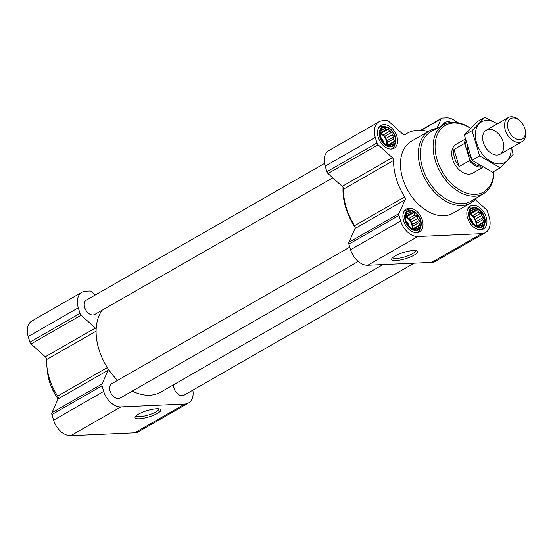 <?xml version="1.0" encoding="UTF-8"?>
<svg xmlns="http://www.w3.org/2000/svg" width="553" height="553" viewBox="0 0 553 553"><rect width="100%" height="100%" fill="white"/><g stroke="black" fill="none" stroke-linecap="round" stroke-linejoin="round"><path stroke-width="0.83" d="M415.497 250.633A11.869 2.876 -16.9 0 1 409.096 255.355A11.869 2.876 -16.9 0 1 396.473 258.465A11.869 2.876 -16.9 0 1 392.782 257.532M393.065 144.533L390.867 144.831L390.017 145.881L386.25 144.845L382.766 141.692L380.499 137.275L380.056 132.782L380.906 131.732L381.563 129.409L383.015 129.54L384.605 128.061L386.181 129.395L388.372 129.105L389.547 131.338L391.856 132.25L392.215 134.849L394.123 136.667L393.466 138.99L394.565 141.16L392.976 142.639L393.065 144.533M394.835 136.508A10.251 6.85 -119.9 0 1 386.423 145.239A10.251 6.85 -119.9 0 1 381.411 128.752A10.251 6.85 -119.9 0 1 394.835 136.508M482.382 225.265L480.191 225.562L479.34 226.612L475.573 225.576L472.082 222.424L469.822 218.006L469.379 213.513L470.23 212.463L470.88 210.14L472.338 210.271L473.928 208.792L475.497 210.126L477.695 209.836L478.863 212.069L481.179 212.981L481.532 215.58L483.446 217.398L482.79 219.721L483.889 221.891L482.299 223.371L482.382 225.265M484.151 217.239A10.251 6.85 -119.9 0 1 475.739 225.97A10.251 6.85 -119.9 0 1 470.734 209.483A10.251 6.85 -119.9 0 1 484.151 217.239M418.462 228.14L416.271 228.437L415.421 229.488L411.653 228.451L408.169 225.299L405.902 220.882L405.46 216.389L406.31 215.338L406.96 213.016L408.418 213.147L410.008 211.668L411.577 213.002L413.775 212.705L414.944 214.944L417.259 215.857L417.612 218.456L419.527 220.274L418.87 222.589L419.969 224.767L418.379 226.246L418.462 228.14M420.232 220.108A10.251 6.85 -119.9 0 1 411.819 228.845A10.251 6.85 -119.9 0 1 406.814 212.359A10.251 6.85 -119.9 0 1 420.232 220.108M102.022 310.274A51.27 34.238 60.1 0 0 96.153 329.076A51.27 34.238 60.1 0 0 108.326 369.127A51.27 34.238 60.1 0 0 117.568 380.367M343.51 189.181A2.772 1.853 60.1 0 0 343.033 187.405A51.27 34.238 60.1 0 0 355.199 227.456A2.772 1.853 60.1 0 0 354.597 225.679A50.572 33.774 60.1 0 1 343.51 189.181L393.598 160.432A2.772 1.853 60.1 0 0 392.319 157.633L342.231 186.382L327.998 173.518A2.772 1.853 60.1 0 1 326.871 171.727L325.171 166.128A17.323 11.565 60.1 0 1 328.841 150.554L378.936 121.812A17.323 11.565 60.1 0 0 375.266 137.386L376.959 142.978A2.772 1.853 60.1 0 0 378.093 144.775L392.319 157.633M393.598 160.432A50.572 33.774 60.1 0 0 404.692 196.937A2.772 1.853 60.1 0 1 405.128 199.771L398.99 213.555A2.772 1.853 60.1 0 0 398.962 215.394L400.662 220.993A17.323 11.565 60.1 0 0 417.84 236.518L481.76 233.643A17.323 11.565 60.1 0 0 485.499 232.585A17.323 11.565 60.1 0 0 489.17 217.011L487.47 211.419A2.772 1.853 60.1 0 0 486.343 209.622L475.165 199.522M457.11 122.566A17.323 11.565 60.1 0 0 446.589 117.879L442.31 118.072A2.772 1.853 60.1 0 0 441.716 118.238A2.772 1.853 60.1 0 0 441.149 118.888L436.925 128.372M428.209 131.573A50.572 33.774 60.1 0 0 407.043 133.335A50.572 33.774 60.1 0 0 405.121 134.573L404.907 134.697M378.936 121.812A17.323 11.565 60.1 0 1 382.669 120.754L386.948 120.561A2.772 1.853 60.1 0 1 388.565 121.252L402.798 134.116A2.772 1.853 60.1 0 0 405.017 134.635A2.772 1.853 60.1 0 0 405.121 134.573M343.033 187.405A2.772 1.853 60.1 0 0 342.231 186.382M405.128 199.771L355.033 228.52A2.772 1.853 60.1 0 0 355.199 227.456M355.033 228.52L348.895 242.297A2.772 1.853 60.1 0 0 348.874 244.143L350.574 249.735A17.323 11.565 60.1 0 0 367.752 265.26L431.672 262.385A17.323 11.565 60.1 0 0 435.405 261.334L485.499 232.585M395.886 260.553A13.479 3.27 -16.9 0 1 391.863 258.576A13.479 3.27 -16.9 0 1 403.642 252.438A13.479 3.27 -16.9 0 1 416.844 250.986A13.479 3.27 -16.9 0 1 411.667 256.398A13.479 3.27 -16.9 0 1 395.886 260.553M486.218 217.142A13.161 8.793 -119.9 0 1 483.426 228.983A13.161 8.793 -119.9 0 1 469.248 221.94A13.161 8.793 -119.9 0 1 470.327 206.145A13.161 8.793 -119.9 0 1 486.218 217.142M442.324 125.441A13.161 8.793 -119.9 0 1 444.923 122.538A13.161 8.793 -119.9 0 1 451.213 122.344M396.895 136.411A13.161 8.793 -119.9 0 1 394.109 148.252A13.161 8.793 -119.9 0 1 379.932 141.209A13.161 8.793 -119.9 0 1 381.003 125.413A13.161 8.793 -119.9 0 1 396.895 136.411M422.298 220.018A13.161 8.793 -119.9 0 1 419.506 231.852A13.161 8.793 -119.9 0 1 405.328 224.815A13.161 8.793 -119.9 0 1 406.407 209.02A13.161 8.793 -119.9 0 1 422.298 220.018M476.548 197.884A41.565 27.761 -119.9 0 1 470.797 202.986L452.907 213.251A41.565 27.761 -119.9 0 1 408.135 191.013A41.565 27.761 -119.9 0 1 411.529 141.146L429.418 130.881A41.565 27.761 -119.9 0 1 436.718 128.483M349.773 247.108L111.851 383.651A8.316 5.551 60.1 0 0 110.088 391.123A8.316 5.551 60.1 0 0 120.125 398.07L358.199 261.445M324.528 163.418L86.448 300.044A8.316 5.551 60.1 0 0 84.685 307.516A8.316 5.551 60.1 0 0 94.722 314.463L332.788 177.845M132.271 391.102A51.27 34.238 60.1 0 0 160.764 392.084L382.953 264.576M173.587 384.729A8.316 5.551 60.1 0 0 174.008 388.247A8.316 5.551 60.1 0 0 184.045 395.195L414.093 263.18M96.153 329.076A2.772 1.853 60.1 0 0 95.351 328.06L45.263 356.803L31.03 343.938A2.772 1.853 60.1 0 1 29.903 342.148L28.203 336.556A17.323 11.565 60.1 0 1 31.874 320.975L81.962 292.233A17.323 11.565 60.1 0 0 78.291 307.807L79.991 313.399A2.772 1.853 60.1 0 0 81.118 315.196L95.351 328.06M95.261 294.984L91.598 291.673A2.772 1.853 60.1 0 0 89.98 290.982L85.701 291.175A17.323 11.565 60.1 0 0 81.962 292.233M96.098 331.164L46.542 359.602A2.772 1.853 60.1 0 0 45.263 356.803M46.542 359.602A50.572 33.774 60.1 0 0 57.63 396.1A2.772 1.853 60.1 0 1 58.065 398.941L51.927 412.718A2.772 1.853 60.1 0 0 51.906 414.563L53.606 420.156A17.323 11.565 60.1 0 0 70.777 435.681L134.697 432.812A17.323 11.565 60.1 0 0 138.437 431.755L188.525 403.006A17.323 11.565 60.1 0 0 192.845 390.148M188.525 403.006A17.323 11.565 60.1 0 1 184.792 404.063L120.872 406.939A17.323 11.565 60.1 0 1 103.694 391.413L101.994 385.821A2.772 1.853 60.1 0 1 102.015 383.976L108.153 370.192A2.772 1.853 60.1 0 0 108.326 369.127M139.252 418.759A13.479 3.27 -16.9 0 1 135.222 416.775A13.479 3.27 -16.9 0 1 147.001 410.637A13.479 3.27 -16.9 0 1 160.204 409.185A13.479 3.27 -16.9 0 1 155.027 414.598A13.479 3.27 -16.9 0 1 139.252 418.759M493.76 171.527A38.434 25.666 -119.9 0 1 461.907 191.172A38.434 25.666 -119.9 0 1 435.384 141.851A38.434 25.666 -119.9 0 1 470.555 128.365M482.88 167.296L472.691 173.137A16.625 11.101 -119.9 0 1 454.787 164.248A16.625 11.101 -119.9 0 1 456.142 144.298L465.225 139.079M493.933 171.43A39.816 26.592 -119.9 0 1 483.702 193.557A39.816 26.592 -119.9 0 1 440.458 172.467A39.816 26.592 -119.9 0 1 444.066 124.494A39.816 26.592 -119.9 0 1 470.631 128.289M483.702 193.557L471.363 201.022A40.155 26.82 -119.9 0 1 427.752 179.76A40.155 26.82 -119.9 0 1 431.395 131.372L444.066 124.494M470.797 202.986A41.565 27.761 -119.9 0 1 426.031 180.748A41.565 27.761 -119.9 0 1 429.418 130.881M420.674 220.094A10.873 7.258 -119.9 0 1 420.847 226.633A10.873 7.258 -119.9 0 1 411.667 229.301A10.873 7.258 -119.9 0 1 404.658 217.08A10.873 7.258 -119.9 0 1 411.591 210.499A10.873 7.258 -119.9 0 1 420.674 220.094M420.847 226.633L420.218 228.569A12.47 8.33 -119.9 0 1 417.377 232.281A12.47 8.33 -119.9 0 1 416.568 232.661M404.222 211.156A12.47 8.33 -119.9 0 1 404.962 210.652A12.47 8.33 -119.9 0 1 409.6 210.064L411.591 210.499M484.594 217.218A10.873 7.258 -119.9 0 1 484.767 223.758A10.873 7.258 -119.9 0 1 475.587 226.426A10.873 7.258 -119.9 0 1 468.578 214.205A10.873 7.258 -119.9 0 1 475.511 207.624A10.873 7.258 -119.9 0 1 484.594 217.218M484.767 223.758L484.138 225.693A12.47 8.33 -119.9 0 1 481.297 229.405A12.47 8.33 -119.9 0 1 480.488 229.785M468.142 208.281A12.47 8.33 -119.9 0 1 468.882 207.776A12.47 8.33 -119.9 0 1 473.52 207.188L475.511 207.624M442.746 124.674A12.47 8.33 -119.9 0 1 443.478 124.169A12.47 8.33 -119.9 0 1 446.492 123.402M395.271 136.487A10.873 7.258 -119.9 0 1 395.443 143.027A10.873 7.258 -119.9 0 1 386.264 145.695A10.873 7.258 -119.9 0 1 379.254 133.473A10.873 7.258 -119.9 0 1 386.188 126.893A10.873 7.258 -119.9 0 1 395.271 136.487M395.443 143.027L394.814 144.962A12.47 8.33 -119.9 0 1 391.973 148.674A12.47 8.33 -119.9 0 1 391.165 149.054M378.826 127.549A12.47 8.33 -119.9 0 1 379.558 127.045A12.47 8.33 -119.9 0 1 384.197 126.457L386.188 126.893M419.527 220.274L412.614 224.242L411.073 222.209L410.347 219.824L408.404 218.698L406.863 216.672L405.494 216.735M418.87 222.589L412.331 226.35L412.614 224.242M417.612 218.456L411.073 222.209M417.259 215.857L410.347 219.824M414.944 214.944L408.404 218.698M413.775 212.705L406.863 216.672M411.577 213.002L405.467 216.506M408.418 213.147L406.607 214.184M416.271 228.437L414.812 229.274M418.379 226.246L413.796 228.873M419.969 224.767L413.229 228.631M413.008 228.576L412.331 226.35M412.033 228.5A8.316 5.551 60.1 0 0 411.702 224.276A8.316 5.551 60.1 0 0 405.543 217.177M405.881 220.668A8.316 5.551 -119.9 0 1 409.02 225.818A8.316 5.551 -119.9 0 1 409.109 226.136M483.446 217.398L476.534 221.366L474.992 219.334L474.267 216.949L472.324 215.829L470.783 213.797L469.414 213.859M482.79 219.721L476.251 223.474L476.534 221.366M481.532 215.58L474.992 219.334M481.179 212.981L474.267 216.949M478.863 212.069L472.324 215.829M477.695 209.836L470.783 213.797M475.497 210.126L469.386 213.631M472.338 210.271L470.527 211.308M480.191 225.562L478.732 226.398M482.299 223.371L477.716 225.997M483.889 221.891L477.149 225.762M476.928 225.7L476.251 223.474M475.953 225.624A8.316 5.551 60.1 0 0 475.621 221.407A8.316 5.551 60.1 0 0 469.462 214.301M394.123 136.667L387.211 140.635L385.669 138.603L384.943 136.218L383.001 135.098L381.459 133.066L380.091 133.128M393.466 138.99L386.927 142.743L387.211 140.635M392.215 134.849L385.669 138.603M391.856 132.25L384.943 136.218M389.547 131.338L383.001 135.098M388.372 129.105L381.459 133.066M386.181 129.395L380.07 132.9M383.015 129.54L381.204 130.577M390.867 144.831L389.416 145.667M392.976 142.639L388.393 145.266M394.565 141.16L387.826 145.031M387.605 144.969L386.927 142.743M386.63 144.893A8.316 5.551 60.1 0 0 386.298 140.676A8.316 5.551 60.1 0 0 380.139 133.57M469.801 217.799A8.316 5.551 -119.9 0 1 472.939 222.942A8.316 5.551 -119.9 0 1 473.029 223.267M380.478 137.068A8.316 5.551 -119.9 0 1 383.616 142.211A8.316 5.551 -119.9 0 1 383.706 142.536M58.086 398.886A41.565 27.761 -119.9 0 1 48.152 376.441A41.565 27.761 -119.9 0 1 47.199 368.975M58.044 398.983A40.182 26.834 -119.9 0 1 48.284 377.07L48.152 376.441M158.856 408.833A11.869 2.876 -16.9 0 1 152.455 413.554A11.869 2.876 -16.9 0 1 139.833 416.665A11.869 2.876 -16.9 0 1 136.142 415.732M480.868 166.142A15.843 10.583 -119.9 0 1 469.449 159.001L465.121 144.741A15.843 10.583 -119.9 0 1 465.854 141.748M465.121 144.741L464.188 143.628A16.625 11.101 -119.9 0 1 465.474 140.165M482.41 167.034A16.625 11.101 -119.9 0 1 469.373 160.695L469.449 159.001M469.373 160.695L459.142 166.564L453.958 149.497A16.625 11.101 60.1 0 0 459.142 166.564M464.188 143.628L453.958 149.497M524.804 128.469A11.731 7.832 -119.9 0 1 525.15 129.837A11.731 7.832 -119.9 0 1 516.779 139.218A11.731 7.832 -119.9 0 1 507.668 123.347A11.731 7.832 -119.9 0 1 519.993 120.851A11.731 7.832 -119.9 0 1 524.804 128.469M525.15 129.837L525.35 130.805A13.853 9.256 -119.9 0 1 521.997 141.651A13.853 9.256 -119.9 0 1 507.08 134.234A13.853 9.256 -119.9 0 1 508.207 117.616A13.853 9.256 -119.9 0 1 519.26 120.195L519.993 120.851M500.237 167.815L492.599 172.197L472.048 160.322L464.375 135.077L477.26 121.701L484.891 117.319L472.013 130.695L479.686 155.939L500.237 167.815L513.115 154.439L511.601 147.616M497.382 123.824L484.891 117.319M464.375 135.077L472.013 130.695M472.048 160.322L479.686 155.939M489.308 129.326A13.853 9.256 60.1 0 0 482.976 141.015A13.853 9.256 60.1 0 0 489.066 151.626A13.853 9.256 60.1 0 0 503.804 146.683A13.853 9.256 60.1 0 0 489.308 129.326M497.258 123.9A23.42 15.636 60.1 0 0 486.612 120.45A23.42 15.636 60.1 0 0 476.022 140.752A23.42 15.636 60.1 0 0 496.373 163.64A23.42 15.636 60.1 0 0 511.048 147.934M441.149 118.888L421.268 130.301M375.266 137.386L325.171 166.128M376.959 142.978L326.871 171.727M378.093 144.775L327.998 173.518M404.692 196.937L354.597 225.679M398.99 213.555L348.895 242.297M398.962 215.394L348.874 244.143M400.662 220.993L350.574 249.735M417.84 236.518L367.752 265.26M481.76 233.643L431.672 262.385M78.291 307.807L28.203 336.556M79.991 313.399L29.903 342.148M81.118 315.196L31.03 343.938M107.317 367.586L57.63 396.1M108.153 370.192L58.065 398.941M102.015 383.976L51.927 412.718M101.994 385.821L51.906 414.563M103.694 391.413L53.606 420.156M120.872 406.939L70.777 435.681M184.792 404.063L134.697 432.812M471.115 158.047A13.023 8.696 -119.9 0 1 467.188 146.732M441.716 118.238L420.764 130.266M407.043 133.335L404.485 134.801M404.962 210.652L404.305 211.025M417.377 232.281L416.72 232.654M468.882 207.776L468.225 208.149M481.297 229.405L480.64 229.778M443.478 124.169L442.829 124.543M379.558 127.045L378.909 127.418M391.973 148.674L391.324 149.047M508.207 117.616L486.322 130.169M521.997 141.651L500.119 154.204"/></g></svg>
